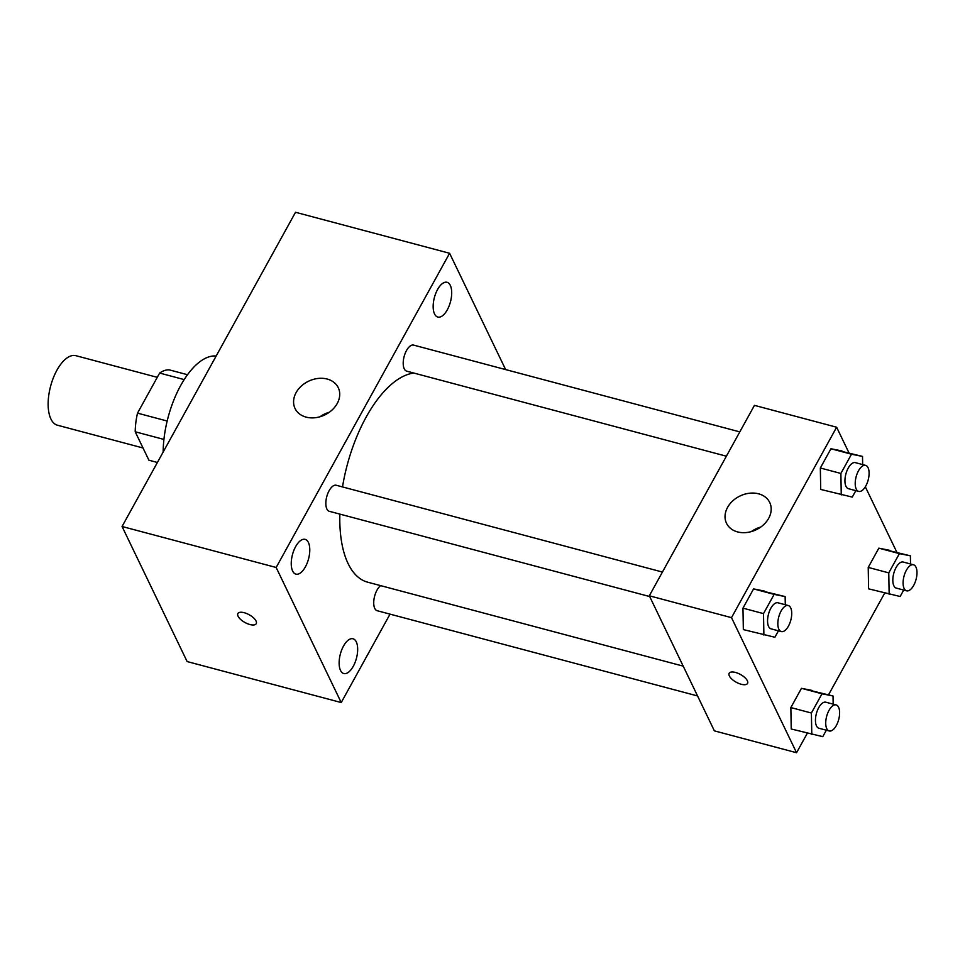 <?xml version="1.0" encoding="UTF-8"?>
<svg xmlns="http://www.w3.org/2000/svg" width="965" height="965" viewBox="0 0 965 965"><rect width="100%" height="100%" fill="white"/><g stroke="black" fill="none" stroke-linecap="round" stroke-linejoin="round"><path stroke-width="1.45" d="M157.271 377.339L75.933 355.699A35.97 16.634 104.9 0 0 53.365 377.798A35.97 16.634 104.9 0 0 50.916 419.015A35.97 16.634 104.9 0 0 57.442 425.215L143.013 447.977M167.174 421.03L137.5 413.141L159.635 373.057A46.416 21.471 104.9 0 1 169.382 369.897L187.512 374.722M157.404 462.476L148.912 460.209L135.209 431.777A46.416 21.471 104.9 0 1 137.5 413.141M163.929 439.425L135.209 431.777M184.194 379.595L159.635 373.057M216.172 356.013A71.929 33.268 104.9 0 0 163.145 452.066M390.029 614.126L341.224 702.556L187.126 661.556L122.06 526.492L295.519 212.276L449.606 253.276L505.636 369.595M437.555 289.536A17.985 8.311 104.9 0 0 437.808 317.051A17.985 8.311 104.9 0 0 450.462 301.804A17.985 8.311 104.9 0 0 447.048 282.287A17.985 8.311 104.9 0 0 437.555 289.536M295.628 546.624A17.985 8.311 104.9 0 0 295.893 574.127A17.985 8.311 104.9 0 0 308.547 558.892A17.985 8.311 104.9 0 0 305.133 539.375A17.985 8.311 104.9 0 0 295.628 546.624M343.516 646.031A17.985 8.311 104.9 0 0 343.769 673.534A17.985 8.311 104.9 0 0 356.435 658.299A17.985 8.311 104.9 0 0 353.021 638.782A17.985 8.311 104.9 0 0 343.516 646.031M341.224 702.556L276.159 567.48L122.06 526.492M276.159 567.48L449.606 253.276M337.195 403.551A23.98 18.709 154.3 0 1 315.35 417.712A23.98 18.709 154.3 0 1 295.049 408.485A23.98 18.709 154.3 0 1 308.535 381.223A23.98 18.709 154.3 0 1 338.257 387.677A23.98 18.709 154.3 0 1 337.195 403.551M319.861 416.808A23.98 18.709 154.3 0 1 329.306 412.26M256.039 621.014A10.494 4.415 28.9 0 1 256.232 623.692A10.494 4.415 28.9 0 1 244.917 622.485A10.494 4.415 28.9 0 1 237.873 613.547A10.494 4.415 28.9 0 1 246.678 613.547A10.494 4.415 28.9 0 1 256.039 621.014M256.232 623.692A10.494 4.415 28.9 0 1 244.917 622.473A10.494 4.415 28.9 0 1 237.873 613.547M739.793 431.886L413.623 345.108A13.474 6.236 104.9 0 0 406.494 350.536A13.474 6.236 104.9 0 0 404.251 368.835A13.474 6.236 104.9 0 0 406.687 371.151L726.38 456.204M380.632 585.634A13.474 6.236 104.9 0 0 377.013 590.11A13.474 6.236 104.9 0 0 374.758 608.396A13.474 6.236 104.9 0 0 377.206 610.724L697.574 695.958M662.424 572.052L336.254 485.262A13.474 6.236 104.9 0 0 329.125 490.69A13.474 6.236 104.9 0 0 329.318 511.305L649.686 596.551M339.849 514.104A107.899 49.903 104.9 0 0 348.112 563.608A107.899 49.903 104.9 0 0 367.665 582.184L683.208 666.139M413.84 373.057A107.899 49.903 104.9 0 0 342.503 486.927M807.307 733.279L796.559 752.724L714.377 730.855L649.324 595.791L754.449 405.36L836.631 427.23L848.947 452.814M884.676 593.113L828.549 694.788M855.822 490.654L852.264 497.096L820.72 489.436L820.334 467.989L830.949 448.749L862.505 456.421L862.65 464.575M826.342 730.216L822.783 736.657L791.228 728.997L790.854 707.562L801.469 688.322L833.024 695.982L833.169 704.148M865.328 486.806L896.835 552.221M796.559 752.724L731.506 617.66L836.631 427.23M903.71 590.061L900.152 596.503L868.597 588.843L868.223 567.408L878.838 548.156L910.393 555.828L910.538 563.982M778.453 630.808L774.895 637.25L743.34 629.59L742.966 608.143L753.581 588.903L785.136 596.575L785.281 604.729M731.506 617.66L649.324 595.791M737.598 531.92A23.98 18.709 154.3 0 1 726.512 523.283A23.98 18.709 154.3 0 1 739.986 496.01A23.98 18.709 154.3 0 1 769.708 502.463A23.98 18.709 154.3 0 1 763.484 524.839A23.98 18.709 154.3 0 1 737.598 531.92M747.344 680.747A10.494 4.415 28.9 0 1 747.537 683.425A10.494 4.415 28.9 0 1 736.223 682.219A10.494 4.415 28.9 0 1 729.166 673.28A10.494 4.415 28.9 0 1 737.984 673.293A10.494 4.415 28.9 0 1 747.344 680.747M747.537 683.425A10.494 4.415 28.9 0 1 736.223 682.219A10.494 4.415 28.9 0 1 729.166 673.28M751.313 531.594A23.98 18.709 154.3 0 1 760.758 527.047M763.894 635.054L763.508 613.619L774.135 594.38L785.136 596.575M788.248 605.525L777.983 602.787A13.474 6.236 104.9 0 0 769.515 611.074A13.474 6.236 104.9 0 0 768.598 626.514A13.474 6.236 104.9 0 0 771.047 628.842L781.324 631.568A13.474 6.236 104.9 0 0 790.805 620.145A13.474 6.236 104.9 0 0 788.248 605.525A13.474 6.236 104.9 0 0 779.792 613.8A13.474 6.236 104.9 0 0 778.876 629.252A13.474 6.236 104.9 0 0 781.324 631.568M743.34 629.59L742.966 608.143L753.581 588.903L764.594 591.111M763.508 613.619L742.966 608.143M774.135 594.38L753.581 588.903M841.263 494.9L840.877 473.453L851.504 454.213L862.505 456.421M865.617 465.371L855.352 462.633A13.474 6.236 104.9 0 0 846.896 470.92A13.474 6.236 104.9 0 0 845.979 486.36A13.474 6.236 104.9 0 0 848.416 488.676L858.693 491.414A13.474 6.236 104.9 0 0 868.174 479.991A13.474 6.236 104.9 0 0 865.617 465.371A13.474 6.236 104.9 0 0 857.161 473.646A13.474 6.236 104.9 0 0 856.245 489.086A13.474 6.236 104.9 0 0 858.693 491.414M820.72 489.436L820.334 467.989L830.949 448.749L841.962 450.945M840.877 473.453L820.334 467.989M851.504 454.213L830.949 448.749M811.782 734.462L811.396 713.026L822.011 693.787L833.024 695.982M836.136 704.933L825.859 702.206A13.474 6.236 104.9 0 0 817.403 710.481A13.474 6.236 104.9 0 0 816.486 725.921A13.474 6.236 104.9 0 0 818.935 728.249L829.2 730.975A13.474 6.236 104.9 0 0 838.694 719.564A13.474 6.236 104.9 0 0 836.136 704.933A13.474 6.236 104.9 0 0 827.68 713.219A13.474 6.236 104.9 0 0 826.764 728.659A13.474 6.236 104.9 0 0 829.2 730.975M791.228 728.997L790.854 707.562L801.469 688.322L812.47 690.518M811.396 713.026L790.854 707.562M822.011 693.787L801.469 688.322M889.151 594.307L888.765 572.872L899.392 553.633L910.393 555.828M913.505 564.778L903.228 562.04A13.474 6.236 104.9 0 0 894.772 570.327A13.474 6.236 104.9 0 0 893.855 585.767A13.474 6.236 104.9 0 0 896.304 588.095L906.581 590.821A13.474 6.236 104.9 0 0 916.062 579.398A13.474 6.236 104.9 0 0 913.505 564.778A13.474 6.236 104.9 0 0 905.049 573.065A13.474 6.236 104.9 0 0 904.133 588.505A13.474 6.236 104.9 0 0 906.581 590.821M868.597 588.843L868.223 567.408L878.838 548.156L889.851 550.364M888.765 572.872L868.223 567.408M899.392 553.633L878.838 548.156"/></g></svg>
